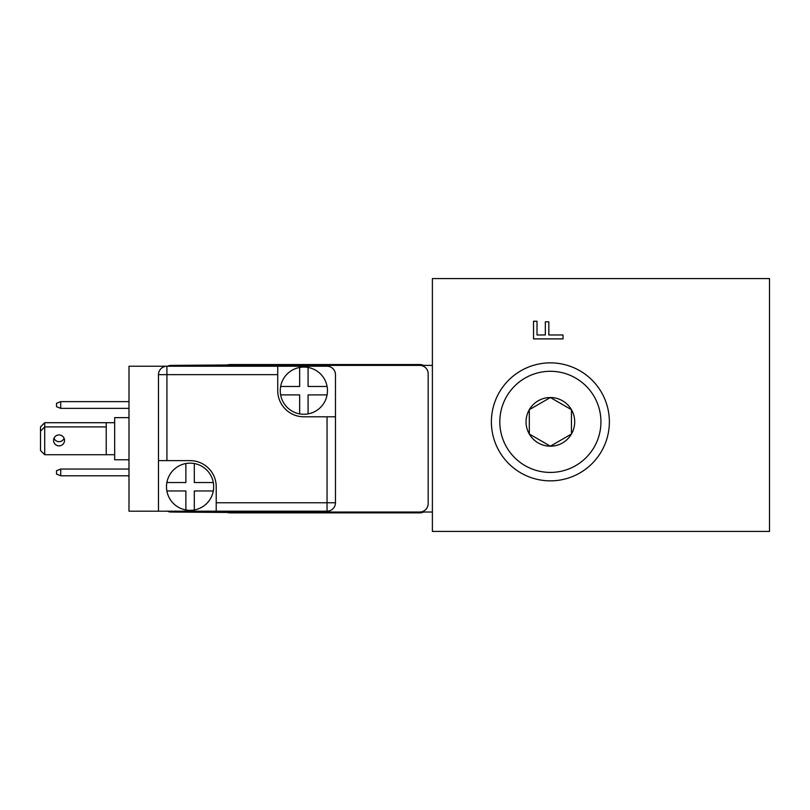 <?xml version="1.0" encoding="UTF-8"?>
<svg xmlns="http://www.w3.org/2000/svg" width="810" height="810" viewBox="0 0 810 810"><rect width="100%" height="100%" fill="white"/><g stroke="black" fill="none" stroke-linecap="round" stroke-linejoin="round"><path stroke-width="1.21" d="M226.456 512.031A8.424 8.424 0 0 0 230.121 512.872L419.752 512.872L419.752 512.031L432.388 512.031M226.456 365.391A8.424 8.424 0 0 1 230.121 364.551L419.833 364.551A8.343 8.343 0 0 1 423.488 365.391M423.488 512.031A8.343 8.343 0 0 1 419.833 512.872L419.752 512.872M327.048 416.796L327.048 502.757L216.219 502.757L216.219 486.749A26.122 26.122 0 0 0 190.097 460.627L158.487 460.627L158.487 374.655A8.424 8.424 0 0 1 166.921 366.231L128.993 366.231L128.993 511.191L327.048 511.191A8.424 8.424 0 0 0 335.472 502.757L335.472 416.796L303.871 416.796A26.122 26.122 0 0 1 277.739 390.673L277.739 366.231L166.921 366.231L166.921 374.655L277.739 374.655M167.457 366.231A8.424 8.424 0 0 1 171.133 365.391L419.752 365.391A8.424 8.424 0 0 1 428.176 373.815L428.176 503.607A8.424 8.424 0 0 1 419.752 512.031L171.133 512.031A8.424 8.424 0 0 1 167.457 511.191M432.388 365.391L419.752 365.391L419.752 364.551M171.133 512.031L227.488 512.457M227.488 364.966L171.133 365.391M277.739 366.231L327.048 366.231A8.424 8.424 0 0 1 335.472 374.655L335.472 416.796M216.219 502.757L216.219 511.191M213.273 365.219L220.857 365.219M59.039 445.875A5.478 5.478 0 0 1 54.3 437.653A5.478 5.478 0 0 1 63.787 437.653A5.478 5.478 0 0 1 59.039 445.875M64.101 438.291A5.478 5.478 0 0 1 53.986 438.291M44.712 454.724L44.712 422.699L40.5 426.91L40.5 450.512L44.712 454.724L106.231 454.724L106.231 422.699L44.712 422.699M106.231 426.91L44.712 426.91L40.5 431.123M128.993 469.051L60.73 469.051L56.518 470.731L56.518 474.103L60.73 475.794L128.993 475.794M60.73 469.051L60.73 475.794M60.73 401.628L56.518 403.319L56.518 406.681L60.73 408.372L60.73 401.628L128.993 401.628M128.993 408.372L60.73 408.372M128.993 459.776L114.666 459.776L114.666 417.646L128.993 417.646M280.645 386.461L299.649 386.461L299.649 367.457A23.601 23.601 0 0 1 308.083 367.457L308.083 386.461L327.088 386.461A23.601 23.601 0 0 1 327.088 394.885L308.083 394.885L308.083 413.89A23.601 23.601 0 0 1 299.649 413.89L299.649 394.885L280.645 394.885A23.601 23.601 0 0 1 299.649 367.457M166.87 482.537L185.875 482.537L185.875 463.533A23.601 23.601 0 0 1 194.309 463.533L194.309 482.537L213.314 482.537A23.601 23.601 0 0 1 213.314 490.961L194.309 490.961L194.309 509.966A23.601 23.601 0 0 1 185.875 509.966L185.875 490.961L166.87 490.961A23.601 23.601 0 0 1 185.875 463.533M308.083 367.457A23.601 23.601 0 0 1 327.088 386.461M327.088 394.885A23.601 23.601 0 0 1 308.083 413.89M299.649 413.89A23.601 23.601 0 0 1 280.645 394.885M194.309 463.533A23.601 23.601 0 0 1 213.314 482.537M213.314 490.961A23.601 23.601 0 0 1 194.309 509.966M185.875 509.966A23.601 23.601 0 0 1 166.87 490.961M158.487 460.627L158.487 511.191M432.388 278.579L432.388 531.421L769.5 531.421L769.5 278.579L432.388 278.579M533.527 321.246L537.01 321.246L537.01 334.965L545.332 334.965L545.332 321.823L548.826 321.823L548.826 334.965L563.021 334.965L563.021 338.894L533.527 338.894L533.527 321.246M571.445 434.018A24.33 24.33 0 0 1 550.375 446.188L571.445 434.018L571.445 409.688A24.33 24.33 0 0 1 571.445 434.018M550.375 397.528A24.33 24.33 0 0 1 571.445 409.688L550.375 397.528L529.305 409.688A24.33 24.33 0 0 1 550.375 397.528M529.305 434.018A24.33 24.33 0 0 1 529.305 409.688L529.305 434.018L550.375 446.188A24.33 24.33 0 0 1 529.305 434.018M491.386 421.858A58.998 58.998 0 0 0 579.879 472.949A58.998 58.998 0 0 0 579.879 370.767A58.998 58.998 0 0 0 491.386 421.858M158.487 374.655L166.921 374.655L166.921 460.627M335.472 502.757L327.048 502.757L327.048 511.191M499.81 421.858A50.564 50.564 0 0 1 575.657 378.067A50.564 50.564 0 0 1 575.657 465.649A50.564 50.564 0 0 1 499.81 421.858M106.231 422.699L114.666 422.699M106.231 454.724L114.666 454.724"/></g></svg>
